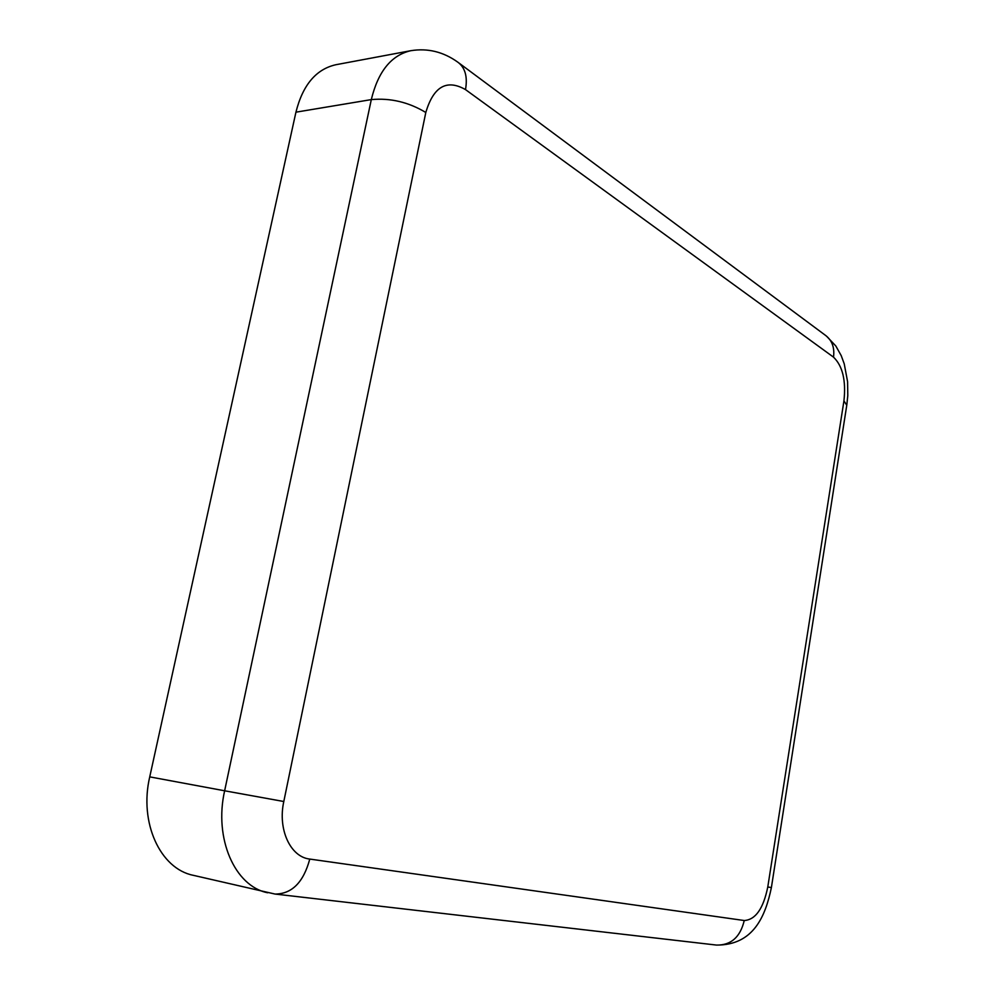 <?xml version="1.0" encoding="UTF-8"?>
<svg xmlns="http://www.w3.org/2000/svg" width="995" height="995" viewBox="0 0 995 995"><rect width="100%" height="100%" fill="white"/><g stroke="black" fill="none" stroke-linecap="round" stroke-linejoin="round"><path stroke-width="1.49" d="M425.81 112.472C408.559 102.124 390.388 97.833 371.309 99.599C378.112 71.503 391.259 55.198 410.761 50.708L335.763 64.75C316.012 69.252 302.741 85.06 295.938 112.174L149.735 776.871C138.927 822.641 160.27 868.784 193.266 875.314L275.043 894.057L716.524 945.076C731.014 945.325 740.255 937.141 744.248 920.524C755.528 919.79 763.376 908.609 767.779 886.968L843.934 400.898C846.136 380.587 842.665 365.998 833.511 357.143L465.498 89.6C446.73 78.903 433.497 86.528 425.81 112.472L283.799 801.51C277.593 829.407 290.453 857.068 309.781 859.071L744.248 920.524M283.799 801.51L224.634 790.789C213.763 838.549 234.907 886.358 267.655 892.764M295.938 112.174L371.309 99.599L224.634 790.789L149.735 776.871M309.781 859.071C303.487 882.329 291.896 893.995 275.043 894.057M465.498 89.6C467.725 76.826 465.2 67.71 457.924 62.25C443.409 51.802 427.688 47.959 410.761 50.708M833.511 357.143C834.73 347.541 832.031 340.278 825.427 335.315L459.018 63.058M843.934 400.898L846.77 405.239L771.386 887.577C765.416 916.171 753.601 945.238 716.524 945.076M767.779 886.968L771.386 887.577M826.447 336.074L835.837 346.011L841.21 355.625L844.233 363.834L847.591 381.707L847.79 395.649L846.832 404.841"/></g></svg>
